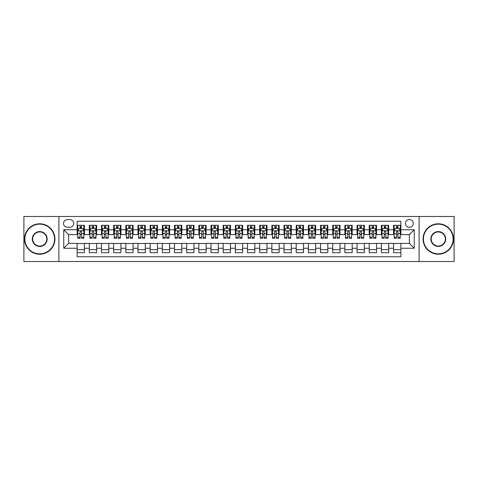 <?xml version="1.0" encoding="UTF-8"?>
<svg xmlns="http://www.w3.org/2000/svg" width="478" height="478" viewBox="0 0 478 478"><rect width="100%" height="100%" fill="white"/><g stroke="black" fill="none" stroke-linecap="round" stroke-linejoin="round"><path stroke-width="0.72" d="M409.377 219.527A3.896 3.896 0 0 0 405.481 223.423A3.896 3.896 0 0 0 409.377 227.319A3.896 3.896 0 0 0 413.273 223.423A3.896 3.896 0 0 0 409.377 219.527M419.11 261.514L454.1 261.514L454.1 216.486L419.11 216.486L419.11 261.514L58.89 261.514L58.89 216.486L23.9 216.486L23.9 261.514L58.89 261.514M400.857 225.311L393.555 225.311L393.555 229.751L388.686 229.751L388.686 234.62L393.555 234.62L393.555 229.751M388.686 229.751L388.686 225.311L381.384 225.311L381.384 229.751L376.521 229.751L376.521 234.62L381.384 234.62L381.384 229.751M376.521 229.751L376.521 225.311L369.213 225.311L369.213 229.751L364.35 229.751L364.35 234.62L369.213 234.62L369.213 229.751M364.35 229.751L364.35 225.311L357.048 225.311L357.048 229.751L352.178 229.751L352.178 234.62L357.048 234.62L357.048 229.751M352.178 229.751L352.178 225.311L344.877 225.311L344.877 229.751L340.007 229.751L340.007 234.62L344.877 234.62L344.877 229.751M340.007 229.751L340.007 225.311L332.706 225.311L332.706 229.751L327.836 229.751L327.836 234.62L332.706 234.62L332.706 229.751M327.836 229.751L327.836 225.311L320.535 225.311L320.535 229.751L315.671 229.751L315.671 234.62L320.535 234.62L320.535 229.751M315.671 229.751L315.671 225.311L308.37 225.311L308.37 229.751L303.5 229.751L303.5 234.62L308.37 234.62L308.37 229.751M303.5 229.751L303.5 225.311L296.199 225.311L296.199 229.751L291.329 229.751L291.329 234.62L296.199 234.62L296.199 229.751M291.329 229.751L291.329 225.311L284.028 225.311L284.028 229.751L279.158 229.751L279.158 234.62L284.028 234.62L284.028 229.751M279.158 229.751L279.158 225.311L271.857 225.311L271.857 229.751L266.993 229.751L266.993 234.62L271.857 234.62L271.857 229.751M266.993 229.751L266.993 225.311L259.691 225.311L259.691 229.751L254.822 229.751L254.822 234.62L259.691 234.62L259.691 229.751M254.822 229.751L254.822 225.311L247.52 225.311L247.52 229.751L242.651 229.751L242.651 234.62L247.52 234.62L247.52 229.751M242.651 229.751L242.651 225.311L235.349 225.311L235.349 229.751L230.48 229.751L230.48 234.62L235.349 234.62L235.349 229.751M230.48 229.751L230.48 225.311L223.178 225.311L223.178 229.751L218.309 229.751L218.309 234.62L223.178 234.62L223.178 229.751M218.309 229.751L218.309 225.311L211.007 225.311L211.007 229.751L206.143 229.751L206.143 234.62L211.007 234.62L211.007 229.751M206.143 229.751L206.143 225.311L198.842 225.311L198.842 229.751L193.972 229.751L193.972 234.62L198.842 234.62L198.842 229.751M193.972 229.751L193.972 225.311L186.671 225.311L186.671 229.751L181.801 229.751L181.801 234.62L186.671 234.62L186.671 229.751M181.801 229.751L181.801 225.311L174.5 225.311L174.5 229.751L169.63 229.751L169.63 234.62L174.5 234.62L174.5 229.751M169.63 229.751L169.63 225.311L162.329 225.311L162.329 229.751L157.465 229.751L157.465 234.62L162.329 234.62L162.329 229.751M157.465 229.751L157.465 225.311L150.164 225.311L150.164 229.751L145.294 229.751L145.294 234.62L150.164 234.62L150.164 229.751M145.294 229.751L145.294 225.311L137.993 225.311L137.993 229.751L133.123 229.751L133.123 234.62L137.993 234.62L137.993 229.751M133.123 229.751L133.123 225.311L125.822 225.311L125.822 229.751L120.952 229.751L120.952 234.62L125.822 234.62L125.822 229.751M120.952 229.751L120.952 225.311L113.65 225.311L113.65 229.751L108.787 229.751L108.787 234.62L113.65 234.62L113.65 229.751M108.787 229.751L108.787 225.311L101.479 225.311L101.479 229.751L96.616 229.751L96.616 234.62L101.479 234.62L101.479 229.751M96.616 229.751L96.616 225.311L89.314 225.311L89.314 234.62L84.445 234.62L84.445 225.311L77.143 225.311M77.143 252.689L84.445 252.689L84.445 243.38L89.314 243.38L89.314 252.689L96.616 252.689L96.616 243.38L101.479 243.38L101.479 248.249L96.616 248.249M101.479 248.249L101.479 252.689L108.787 252.689L108.787 243.38L113.65 243.38L113.65 248.249L108.787 248.249M113.65 248.249L113.65 252.689L120.952 252.689L120.952 243.38L125.822 243.38L125.822 248.249L120.952 248.249M125.822 248.249L125.822 252.689L133.123 252.689L133.123 243.38L137.993 243.38L137.993 248.249L133.123 248.249M137.993 248.249L137.993 252.689L145.294 252.689L145.294 243.38L150.164 243.38L150.164 248.249L145.294 248.249M150.164 248.249L150.164 252.689L157.465 252.689L157.465 243.38L162.329 243.38L162.329 248.249L157.465 248.249M162.329 248.249L162.329 252.689L169.63 252.689L169.63 243.38L174.5 243.38L174.5 248.249L169.63 248.249M174.5 248.249L174.5 252.689L181.801 252.689L181.801 243.38L186.671 243.38L186.671 248.249L181.801 248.249M186.671 248.249L186.671 252.689L193.972 252.689L193.972 243.38L198.842 243.38L198.842 248.249L193.972 248.249M198.842 248.249L198.842 252.689L206.143 252.689L206.143 243.38L211.007 243.38L211.007 248.249L206.143 248.249M211.007 248.249L211.007 252.689L218.309 252.689L218.309 243.38L223.178 243.38L223.178 248.249L218.309 248.249M223.178 248.249L223.178 252.689L230.48 252.689L230.48 243.38L235.349 243.38L235.349 248.249L230.48 248.249M235.349 248.249L235.349 252.689L242.651 252.689L242.651 243.38L247.52 243.38L247.52 248.249L242.651 248.249M247.52 248.249L247.52 252.689L254.822 252.689L254.822 243.38L259.691 243.38L259.691 248.249L254.822 248.249M259.691 248.249L259.691 252.689L266.993 252.689L266.993 243.38L271.857 243.38L271.857 248.249L266.993 248.249M271.857 248.249L271.857 252.689L279.158 252.689L279.158 243.38L284.028 243.38L284.028 248.249L279.158 248.249M284.028 248.249L284.028 252.689L291.329 252.689L291.329 243.38L296.199 243.38L296.199 248.249L291.329 248.249M296.199 248.249L296.199 252.689L303.5 252.689L303.5 243.38L308.37 243.38L308.37 248.249L303.5 248.249M308.37 248.249L308.37 252.689L315.671 252.689L315.671 243.38L320.535 243.38L320.535 248.249L315.671 248.249M320.535 248.249L320.535 252.689L327.836 252.689L327.836 243.38L332.706 243.38L332.706 248.249L327.836 248.249M332.706 248.249L332.706 252.689L340.007 252.689L340.007 243.38L344.877 243.38L344.877 248.249L340.007 248.249M344.877 248.249L344.877 252.689L352.178 252.689L352.178 243.38L357.048 243.38L357.048 248.249L352.178 248.249M357.048 248.249L357.048 252.689L364.35 252.689L364.35 243.38L369.213 243.38L369.213 248.249L364.35 248.249M369.213 248.249L369.213 252.689L376.521 252.689L376.521 243.38L381.384 243.38L381.384 248.249L376.521 248.249M381.384 248.249L381.384 252.689L388.686 252.689L388.686 243.38L393.555 243.38L393.555 248.249L388.686 248.249M67.284 227.193L69.961 227.193A3.77 3.77 0 0 0 73.737 223.423A3.77 3.77 0 0 0 69.961 219.653L67.284 219.653A3.77 3.77 0 0 0 63.514 223.423A3.77 3.77 0 0 0 67.284 227.193M419.11 216.486L58.89 216.486M400.857 229.751L400.857 221.23L77.143 221.23L77.143 234.62L68.623 234.62L68.623 243.38L77.143 243.38L77.143 256.77L400.857 256.77L400.857 243.38L409.377 243.38L409.377 234.62L400.857 234.62L400.857 229.751L414.247 229.751L414.247 248.249L400.857 248.249M77.143 248.249L63.753 248.249L63.753 229.751L77.143 229.751M393.555 248.249L393.555 252.689L400.857 252.689M77.143 228.353L77.753 228.353M80.065 228.353L81.523 228.353M83.835 228.353L84.445 228.353M77.143 234.495L77.753 234.495M80.065 234.495L81.523 234.495M83.835 234.495L84.445 234.495M77.143 243.505L84.445 243.505M77.143 249.647L84.445 249.647M89.314 234.495L89.924 234.495M92.23 234.495L93.694 234.495M96.006 234.495L96.616 234.495M89.314 228.353L89.924 228.353M92.23 228.353L93.694 228.353M96.006 228.353L96.616 228.353M89.314 243.505L96.616 243.505M89.314 249.647L96.616 249.647M101.479 243.505L108.787 243.505M101.479 249.647L108.787 249.647M101.479 228.353L102.089 228.353M104.401 228.353L105.865 228.353M108.177 228.353L108.787 228.353M101.479 234.495L102.089 234.495M104.401 234.495L105.865 234.495M108.177 234.495L108.787 234.495M113.65 243.505L120.952 243.505M113.65 249.647L120.952 249.647M113.65 228.353L114.26 228.353M116.572 228.353L118.03 228.353M120.342 228.353L120.952 228.353M113.65 234.495L114.26 234.495M116.572 234.495L118.03 234.495M120.342 234.495L120.952 234.495M125.822 243.505L133.123 243.505M125.822 249.647L133.123 249.647M125.822 228.353L126.431 228.353M128.743 228.353L130.201 228.353M132.514 228.353L133.123 228.353M125.822 234.495L126.431 234.495M128.743 234.495L130.201 234.495M132.514 234.495L133.123 234.495M137.993 243.505L145.294 243.505M137.993 249.647L145.294 249.647M137.993 228.353L138.602 228.353M140.914 228.353L142.372 228.353M144.685 228.353L145.294 228.353M137.993 234.495L138.602 234.495M140.914 234.495L142.372 234.495M144.685 234.495L145.294 234.495M150.164 243.505L157.465 243.505M150.164 249.647L157.465 249.647M150.164 228.353L150.767 228.353M153.079 228.353L154.543 228.353M156.856 228.353L157.465 228.353M150.164 234.495L150.767 234.495M153.079 234.495L154.543 234.495M156.856 234.495L157.465 234.495M162.329 243.505L169.63 243.505M162.329 249.647L169.63 249.647M162.329 228.353L162.938 228.353M165.251 228.353L166.714 228.353M169.027 228.353L169.63 228.353M162.329 234.495L162.938 234.495M165.251 234.495L166.714 234.495M169.027 234.495L169.63 234.495M174.5 243.505L181.801 243.505M174.5 249.647L181.801 249.647M174.5 228.353L175.109 228.353M177.422 228.353L178.88 228.353M181.192 228.353L181.801 228.353M174.5 234.495L175.109 234.495M177.422 234.495L178.88 234.495M181.192 234.495L181.801 234.495M186.671 243.505L193.972 243.505M186.671 249.647L193.972 249.647M186.671 228.353L187.28 228.353M189.593 228.353L191.051 228.353M193.363 228.353L193.972 228.353M186.671 234.495L187.28 234.495M189.593 234.495L191.051 234.495M193.363 234.495L193.972 234.495M198.842 243.505L206.143 243.505M198.842 249.647L206.143 249.647M198.842 228.353L199.446 228.353M201.758 228.353L203.222 228.353M205.534 228.353L206.143 228.353M198.842 234.495L199.446 234.495M201.758 234.495L203.222 234.495M205.534 234.495L206.143 234.495M211.007 243.505L218.309 243.505M211.007 249.647L218.309 249.647M211.007 228.353L211.617 228.353M213.929 228.353L215.393 228.353M217.705 228.353L218.309 228.353M211.007 234.495L211.617 234.495M213.929 234.495L215.393 234.495M217.705 234.495L218.309 234.495M223.178 243.505L230.48 243.505M223.178 249.647L230.48 249.647M223.178 228.353L223.788 228.353M226.1 228.353L227.558 228.353M229.87 228.353L230.48 228.353M223.178 234.495L223.788 234.495M226.1 234.495L227.558 234.495M229.87 234.495L230.48 234.495M235.349 243.505L242.651 243.505M235.349 249.647L242.651 249.647M235.349 228.353L235.959 228.353M238.271 228.353L239.729 228.353M242.041 228.353L242.651 228.353M235.349 234.495L235.959 234.495M238.271 234.495L239.729 234.495M242.041 234.495L242.651 234.495M247.52 243.505L254.822 243.505M247.52 249.647L254.822 249.647M247.52 228.353L248.13 228.353M250.442 228.353L251.9 228.353M254.212 228.353L254.822 228.353M247.52 234.495L248.13 234.495M250.442 234.495L251.9 234.495M254.212 234.495L254.822 234.495M259.691 243.505L266.993 243.505M259.691 249.647L266.993 249.647M259.691 228.353L260.295 228.353M262.607 228.353L264.071 228.353M266.383 228.353L266.993 228.353M259.691 234.495L260.295 234.495M262.607 234.495L264.071 234.495M266.383 234.495L266.993 234.495M271.857 243.505L279.158 243.505M271.857 249.647L279.158 249.647M271.857 228.353L272.466 228.353M274.778 228.353L276.242 228.353M278.555 228.353L279.158 228.353M271.857 234.495L272.466 234.495M274.778 234.495L276.242 234.495M278.555 234.495L279.158 234.495M284.028 243.505L291.329 243.505M284.028 249.647L291.329 249.647M284.028 228.353L284.637 228.353M286.949 228.353L288.407 228.353M290.72 228.353L291.329 228.353M284.028 234.495L284.637 234.495M286.949 234.495L288.407 234.495M290.72 234.495L291.329 234.495M296.199 243.505L303.5 243.505M296.199 249.647L303.5 249.647M296.199 228.353L296.808 228.353M299.12 228.353L300.578 228.353M302.891 228.353L303.5 228.353M296.199 234.495L296.808 234.495M299.12 234.495L300.578 234.495M302.891 234.495L303.5 234.495M308.37 243.505L315.671 243.505M308.37 249.647L315.671 249.647M308.37 228.353L308.973 228.353M311.286 228.353L312.749 228.353M315.062 228.353L315.671 228.353M308.37 234.495L308.973 234.495M311.286 234.495L312.749 234.495M315.062 234.495L315.671 234.495M320.535 243.505L327.836 243.505M320.535 249.647L327.836 249.647M320.535 228.353L321.144 228.353M323.457 228.353L324.921 228.353M327.233 228.353L327.836 228.353M320.535 234.495L321.144 234.495M323.457 234.495L324.921 234.495M327.233 234.495L327.836 234.495M332.706 243.505L340.007 243.505M332.706 249.647L340.007 249.647M332.706 228.353L333.315 228.353M335.628 228.353L337.086 228.353M339.398 228.353L340.007 228.353M332.706 234.495L333.315 234.495M335.628 234.495L337.086 234.495M339.398 234.495L340.007 234.495M344.877 243.505L352.178 243.505M344.877 249.647L352.178 249.647M344.877 228.353L345.486 228.353M347.799 228.353L349.257 228.353M351.569 228.353L352.178 228.353M344.877 234.495L345.486 234.495M347.799 234.495L349.257 234.495M351.569 234.495L352.178 234.495M357.048 243.505L364.35 243.505M357.048 249.647L364.35 249.647M357.048 228.353L357.658 228.353M359.97 228.353L361.428 228.353M363.74 228.353L364.35 228.353M357.048 234.495L357.658 234.495M359.97 234.495L361.428 234.495M363.74 234.495L364.35 234.495M369.213 243.505L376.521 243.505M369.213 249.647L376.521 249.647M369.213 228.353L369.823 228.353M372.135 228.353L373.599 228.353M375.911 228.353L376.521 228.353M369.213 234.495L369.823 234.495M372.135 234.495L373.599 234.495M375.911 234.495L376.521 234.495M381.384 243.505L388.686 243.505M381.384 249.647L388.686 249.647M381.384 228.353L381.994 228.353M384.306 228.353L385.77 228.353M388.076 228.353L388.686 228.353M381.384 234.495L381.994 234.495M384.306 234.495L385.77 234.495M388.076 234.495L388.686 234.495M393.555 243.505L400.857 243.505M393.555 249.647L400.857 249.647M393.555 228.353L394.165 228.353M396.477 228.353L397.935 228.353M400.247 228.353L400.857 228.353M393.555 234.495L394.165 234.495M396.477 234.495L397.935 234.495M400.247 234.495L400.857 234.495M68.623 234.62L63.753 229.751M68.623 243.38L63.753 248.249M414.247 229.751L409.377 234.62M414.247 248.249L409.377 243.38M81.523 226.889L80.065 226.889M83.835 237.279L81.523 237.279L81.523 238.271L83.835 238.271L83.835 230.844L82.616 228.412L78.966 228.412L77.753 230.844L77.753 238.271L80.065 238.271L80.065 237.279L77.753 237.279M77.753 230.844L77.753 225.311M83.835 230.844L83.835 225.311M80.065 228.412L80.065 225.311M81.523 225.311L81.523 228.412M81.523 237.279L81.523 231.758C81.039 230.82 80.549 230.82 80.065 231.758L80.065 237.279M39.722 224.152A14.848 14.848 0 0 0 24.874 239A14.848 14.848 0 0 0 39.722 253.848A14.848 14.848 0 0 0 54.57 239A14.848 14.848 0 0 0 39.722 224.152M39.722 254.212A15.212 15.212 0 0 1 24.509 239A15.212 15.212 0 0 1 39.722 223.788A15.212 15.212 0 0 1 54.934 239A15.212 15.212 0 0 1 39.722 254.212M39.722 231.579A7.421 7.421 0 0 1 47.143 239A7.421 7.421 0 0 1 39.722 246.421A7.421 7.421 0 0 1 32.295 239A7.421 7.421 0 0 1 39.722 231.579M39.722 246.056A7.056 7.056 0 0 0 46.778 239A7.056 7.056 0 0 0 39.722 231.944A7.056 7.056 0 0 0 32.659 239A7.056 7.056 0 0 0 39.722 246.056M438.278 224.152A14.848 14.848 0 0 0 423.43 239A14.848 14.848 0 0 0 438.278 253.848A14.848 14.848 0 0 0 453.126 239A14.848 14.848 0 0 0 438.278 224.152M438.278 254.212A15.212 15.212 0 0 1 423.066 239A15.212 15.212 0 0 1 438.278 223.788A15.212 15.212 0 0 1 453.491 239A15.212 15.212 0 0 1 438.278 254.212M438.278 231.579A7.421 7.421 0 0 1 445.705 239A7.421 7.421 0 0 1 438.278 246.421A7.421 7.421 0 0 1 430.857 239A7.421 7.421 0 0 1 438.278 231.579M438.278 246.056A7.056 7.056 0 0 0 445.341 239A7.056 7.056 0 0 0 438.278 231.944A7.056 7.056 0 0 0 431.222 239A7.056 7.056 0 0 0 438.278 246.056M93.694 226.889L92.23 226.889M96.006 237.279L93.694 237.279L93.694 238.271L96.006 238.271L96.006 230.844L94.787 228.412L91.137 228.412L89.924 230.844L89.924 238.271L92.23 238.271L92.23 237.279L89.924 237.279M89.924 230.844L89.924 225.311M96.006 230.844L96.006 225.311M92.23 228.412L92.23 225.311M93.694 225.311L93.694 228.412M93.694 237.279L93.694 231.758C93.21 230.82 92.72 230.82 92.23 231.758L92.23 237.279M105.865 226.889L104.401 226.889M108.177 237.279L105.865 237.279L105.865 238.271L108.177 238.271L108.177 230.844L106.958 228.412L103.308 228.412L102.089 230.844L102.089 238.271L104.401 238.271L104.401 237.279L102.089 237.279M102.089 230.844L102.089 225.311M108.177 230.844L108.177 225.311M104.401 228.412L104.401 225.311M105.865 225.311L105.865 228.412M105.865 237.279L105.865 231.758C105.375 230.82 104.891 230.82 104.401 231.758L104.401 237.279M118.03 226.889L116.572 226.889M120.342 237.279L118.03 237.279L118.03 238.271L120.342 238.271L120.342 230.844L119.13 228.412L115.479 228.412L114.26 230.844L114.26 238.271L116.572 238.271L116.572 237.279L114.26 237.279M114.26 230.844L114.26 225.311M120.342 230.844L120.342 225.311M116.572 228.412L116.572 225.311M118.03 225.311L118.03 228.412M118.03 237.279L118.03 231.758C117.546 230.82 117.062 230.82 116.572 231.758L116.572 237.279M130.201 226.889L128.743 226.889M132.514 237.279L130.201 237.279L130.201 238.271L132.514 238.271L132.514 230.844L131.301 228.412L127.65 228.412L126.431 230.844L126.431 238.271L128.743 238.271L128.743 237.279L126.431 237.279M126.431 230.844L126.431 225.311M132.514 230.844L132.514 225.311M128.743 228.412L128.743 225.311M130.201 225.311L130.201 228.412M130.201 237.279L130.201 231.758C129.717 230.82 129.227 230.82 128.743 231.758L128.743 237.279M142.372 226.889L140.914 226.889M144.685 237.279L142.372 237.279L142.372 238.271L144.685 238.271L144.685 230.844L143.466 228.412L139.815 228.412L138.602 230.844L138.602 238.271L140.914 238.271L140.914 237.279L138.602 237.279M138.602 230.844L138.602 225.311M144.685 230.844L144.685 225.311M140.914 228.412L140.914 225.311M142.372 225.311L142.372 228.412M142.372 237.279L142.372 231.758C141.888 230.82 141.398 230.82 140.914 231.758L140.914 237.279M154.543 226.889L153.079 226.889M156.856 237.279L154.543 237.279L154.543 238.271L156.856 238.271L156.856 230.844L155.637 228.412L151.986 228.412L150.767 230.844L150.767 238.271L153.079 238.271L153.079 237.279L150.767 237.279M150.767 230.844L150.767 225.311M156.856 230.844L156.856 225.311M153.079 228.412L153.079 225.311M154.543 225.311L154.543 228.412M154.543 237.279L154.543 231.758C154.053 230.82 153.569 230.82 153.079 231.758L153.079 237.279M166.714 226.889L165.251 226.889M169.027 237.279L166.714 237.279L166.714 238.271L169.027 238.271L169.027 230.844L167.808 228.412L164.157 228.412L162.938 230.844L162.938 238.271L165.251 238.271L165.251 237.279L162.938 237.279M162.938 230.844L162.938 225.311M169.027 230.844L169.027 225.311M165.251 228.412L165.251 225.311M166.714 225.311L166.714 228.412M166.714 237.279L166.714 231.758C166.225 230.82 165.741 230.82 165.251 231.758L165.251 237.279M178.88 226.889L177.422 226.889M181.192 237.279L178.88 237.279L178.88 238.271L181.192 238.271L181.192 230.844L179.979 228.412L176.328 228.412L175.109 230.844L175.109 238.271L177.422 238.271L177.422 237.279L175.109 237.279M175.109 230.844L175.109 225.311M181.192 230.844L181.192 225.311M177.422 228.412L177.422 225.311M178.88 225.311L178.88 228.412M178.88 237.279L178.88 231.758C178.396 230.82 177.906 230.82 177.422 231.758L177.422 237.279M191.051 226.889L189.593 226.889M193.363 237.279L191.051 237.279L191.051 238.271L193.363 238.271L193.363 230.844L192.144 228.412L188.493 228.412L187.28 230.844L187.28 238.271L189.593 238.271L189.593 237.279L187.28 237.279M187.28 230.844L187.28 225.311M193.363 230.844L193.363 225.311M189.593 228.412L189.593 225.311M191.051 225.311L191.051 228.412M191.051 237.279L191.051 231.758C190.567 230.82 190.077 230.82 189.593 231.758L189.593 237.279M203.222 226.889L201.758 226.889M205.534 237.279L203.222 237.279L203.222 238.271L205.534 238.271L205.534 230.844L204.315 228.412L200.664 228.412L199.446 230.844L199.446 238.271L201.758 238.271L201.758 237.279L199.446 237.279M199.446 230.844L199.446 225.311M205.534 230.844L205.534 225.311M201.758 228.412L201.758 225.311M203.222 225.311L203.222 228.412M203.222 237.279L203.222 231.758C202.738 230.82 202.248 230.82 201.758 231.758L201.758 237.279M215.393 226.889L213.929 226.889M217.705 237.279L215.393 237.279L215.393 238.271L217.705 238.271L217.705 230.844L216.486 228.412L212.835 228.412L211.617 230.844L211.617 238.271L213.929 238.271L213.929 237.279L211.617 237.279M211.617 230.844L211.617 225.311M217.705 230.844L217.705 225.311M213.929 228.412L213.929 225.311M215.393 225.311L215.393 228.412M215.393 237.279L215.393 231.758C214.903 230.82 214.419 230.82 213.929 231.758L213.929 237.279M227.558 226.889L226.1 226.889M229.87 237.279L227.558 237.279L227.558 238.271L229.87 238.271L229.87 230.844L228.657 228.412L225.007 228.412L223.788 230.844L223.788 238.271L226.1 238.271L226.1 237.279L223.788 237.279M223.788 230.844L223.788 225.311M229.87 230.844L229.87 225.311M226.1 228.412L226.1 225.311M227.558 225.311L227.558 228.412M227.558 237.279L227.558 231.758C227.074 230.82 226.59 230.82 226.1 231.758L226.1 237.279M239.729 226.889L238.271 226.889M242.041 237.279L239.729 237.279L239.729 238.271L242.041 238.271L242.041 230.844L240.828 228.412L237.172 228.412L235.959 230.844L235.959 238.271L238.271 238.271L238.271 237.279L235.959 237.279M235.959 230.844L235.959 225.311M242.041 230.844L242.041 225.311M238.271 228.412L238.271 225.311M239.729 225.311L239.729 228.412M239.729 237.279L239.729 231.758C239.245 230.82 238.755 230.82 238.271 231.758L238.271 237.279M251.9 226.889L250.442 226.889M254.212 237.279L251.9 237.279L251.9 238.271L254.212 238.271L254.212 230.844L252.993 228.412L249.343 228.412L248.13 230.844L248.13 238.271L250.442 238.271L250.442 237.279L248.13 237.279M248.13 230.844L248.13 225.311M254.212 230.844L254.212 225.311M250.442 228.412L250.442 225.311M251.9 225.311L251.9 228.412M251.9 237.279L251.9 231.758C251.416 230.82 250.926 230.82 250.442 231.758L250.442 237.279M264.071 226.889L262.607 226.889M266.383 237.279L264.071 237.279L264.071 238.271L266.383 238.271L266.383 230.844L265.165 228.412L261.514 228.412L260.295 230.844L260.295 238.271L262.607 238.271L262.607 237.279L260.295 237.279M260.295 230.844L260.295 225.311M266.383 230.844L266.383 225.311M262.607 228.412L262.607 225.311M264.071 225.311L264.071 228.412M264.071 237.279L264.071 231.758C263.581 230.82 263.097 230.82 262.607 231.758L262.607 237.279M276.242 226.889L274.778 226.889M278.555 237.279L276.242 237.279L276.242 238.271L278.555 238.271L278.555 230.844L277.336 228.412L273.685 228.412L272.466 230.844L272.466 238.271L274.778 238.271L274.778 237.279L272.466 237.279M272.466 230.844L272.466 225.311M278.555 230.844L278.555 225.311M274.778 228.412L274.778 225.311M276.242 225.311L276.242 228.412M276.242 237.279L276.242 231.758C275.752 230.82 275.268 230.82 274.778 231.758L274.778 237.279M288.407 226.889L286.949 226.889M290.72 237.279L288.407 237.279L288.407 238.271L290.72 238.271L290.72 230.844L289.507 228.412L285.856 228.412L284.637 230.844L284.637 238.271L286.949 238.271L286.949 237.279L284.637 237.279M284.637 230.844L284.637 225.311M290.72 230.844L290.72 225.311M286.949 228.412L286.949 225.311M288.407 225.311L288.407 228.412M288.407 237.279L288.407 231.758C287.923 230.82 287.433 230.82 286.949 231.758L286.949 237.279M300.578 226.889L299.12 226.889M302.891 237.279L300.578 237.279L300.578 238.271L302.891 238.271L302.891 230.844L301.672 228.412L298.021 228.412L296.808 230.844L296.808 238.271L299.12 238.271L299.12 237.279L296.808 237.279M296.808 230.844L296.808 225.311M302.891 230.844L302.891 225.311M299.12 228.412L299.12 225.311M300.578 225.311L300.578 228.412M300.578 237.279L300.578 231.758C300.094 230.82 299.604 230.82 299.12 231.758L299.12 237.279M312.749 226.889L311.286 226.889M315.062 237.279L312.749 237.279L312.749 238.271L315.062 238.271L315.062 230.844L313.843 228.412L310.192 228.412L308.973 230.844L308.973 238.271L311.286 238.271L311.286 237.279L308.973 237.279M308.973 230.844L308.973 225.311M315.062 230.844L315.062 225.311M311.286 228.412L311.286 225.311M312.749 225.311L312.749 228.412M312.749 237.279L312.749 231.758C312.259 230.82 311.775 230.82 311.286 231.758L311.286 237.279M324.921 226.889L323.457 226.889M327.233 237.279L324.921 237.279L324.921 238.271L327.233 238.271L327.233 230.844L326.014 228.412L322.363 228.412L321.144 230.844L321.144 238.271L323.457 238.271L323.457 237.279L321.144 237.279M321.144 230.844L321.144 225.311M327.233 230.844L327.233 225.311M323.457 228.412L323.457 225.311M324.921 225.311L324.921 228.412M324.921 237.279L324.921 231.758C324.431 230.82 323.947 230.82 323.457 231.758L323.457 237.279M337.086 226.889L335.628 226.889M339.398 237.279L337.086 237.279L337.086 238.271L339.398 238.271L339.398 230.844L338.185 228.412L334.534 228.412L333.315 230.844L333.315 238.271L335.628 238.271L335.628 237.279L333.315 237.279M333.315 230.844L333.315 225.311M339.398 230.844L339.398 225.311M335.628 228.412L335.628 225.311M337.086 225.311L337.086 228.412M337.086 237.279L337.086 231.758C336.602 230.82 336.118 230.82 335.628 231.758L335.628 237.279M349.257 226.889L347.799 226.889M351.569 237.279L349.257 237.279L349.257 238.271L351.569 238.271L351.569 230.844L350.35 228.412L346.699 228.412L345.486 230.844L345.486 238.271L347.799 238.271L347.799 237.279L345.486 237.279M345.486 230.844L345.486 225.311M351.569 230.844L351.569 225.311M347.799 228.412L347.799 225.311M349.257 225.311L349.257 228.412M349.257 237.279L349.257 231.758C348.773 230.82 348.283 230.82 347.799 231.758L347.799 237.279M361.428 226.889L359.97 226.889M363.74 237.279L361.428 237.279L361.428 238.271L363.74 238.271L363.74 230.844L362.521 228.412L358.87 228.412L357.658 230.844L357.658 238.271L359.97 238.271L359.97 237.279L357.658 237.279M357.658 230.844L357.658 225.311M363.74 230.844L363.74 225.311M359.97 228.412L359.97 225.311M361.428 225.311L361.428 228.412M361.428 237.279L361.428 231.758C360.944 230.82 360.454 230.82 359.97 231.758L359.97 237.279M373.599 226.889L372.135 226.889M375.911 237.279L373.599 237.279L373.599 238.271L375.911 238.271L375.911 230.844L374.692 228.412L371.042 228.412L369.823 230.844L369.823 238.271L372.135 238.271L372.135 237.279L369.823 237.279M369.823 230.844L369.823 225.311M375.911 230.844L375.911 225.311M372.135 228.412L372.135 225.311M373.599 225.311L373.599 228.412M373.599 237.279L373.599 231.758C373.109 230.82 372.625 230.82 372.135 231.758L372.135 237.279M385.77 226.889L384.306 226.889M388.076 237.279L385.77 237.279L385.77 238.271L388.076 238.271L388.076 230.844L386.863 228.412L383.213 228.412L381.994 230.844L381.994 238.271L384.306 238.271L384.306 237.279L381.994 237.279M381.994 230.844L381.994 225.311M388.076 230.844L388.076 225.311M384.306 228.412L384.306 225.311M385.77 225.311L385.77 228.412M385.77 237.279L385.77 231.758C385.28 230.82 384.796 230.82 384.306 231.758L384.306 237.279M397.935 226.889L396.477 226.889M400.247 237.279L397.935 237.279L397.935 238.271L400.247 238.271L400.247 230.844L399.034 228.412L395.384 228.412L394.165 230.844L394.165 238.271L396.477 238.271L396.477 237.279L394.165 237.279M394.165 230.844L394.165 225.311M400.247 230.844L400.247 225.311M396.477 228.412L396.477 225.311M397.935 225.311L397.935 228.412M397.935 237.279L397.935 231.758C397.451 230.82 396.961 230.82 396.477 231.758L396.477 237.279M89.314 248.249L84.445 248.249M89.314 229.751L84.445 229.751M83.805 230.784L77.783 230.784M77.753 229.082L78.631 229.082M82.951 229.082L83.835 229.082M80.065 233.664L77.753 233.664M83.835 233.664L81.523 233.664M81.523 227.665L80.065 227.665M95.976 230.784L89.954 230.784M89.924 229.082L90.802 229.082M95.122 229.082L96.006 229.082M92.23 233.664L89.924 233.664M96.006 233.664L93.694 233.664M93.694 227.665L92.23 227.665M108.148 230.784L102.119 230.784M102.089 229.082L102.973 229.082M107.293 229.082L108.177 229.082M104.401 233.664L102.089 233.664M108.177 233.664L105.865 233.664M105.865 227.665L104.401 227.665M120.313 230.784L114.29 230.784M114.26 229.082L115.144 229.082M119.464 229.082L120.342 229.082M116.572 233.664L114.26 233.664M120.342 233.664L118.03 233.664M118.03 227.665L116.572 227.665M132.484 230.784L126.461 230.784M126.431 229.082L127.309 229.082M131.635 229.082L132.514 229.082M128.743 233.664L126.431 233.664M132.514 233.664L130.201 233.664M130.201 227.665L128.743 227.665M144.655 230.784L138.632 230.784M138.602 229.082L139.48 229.082M143.8 229.082L144.685 229.082M140.914 233.664L138.602 233.664M144.685 233.664L142.372 233.664M142.372 227.665L140.914 227.665M156.826 230.784L150.797 230.784M150.767 229.082L151.651 229.082M155.971 229.082L156.856 229.082M153.079 233.664L150.767 233.664M156.856 233.664L154.543 233.664M154.543 227.665L153.079 227.665M168.991 230.784L162.968 230.784M162.938 229.082L163.823 229.082M168.142 229.082L169.027 229.082M165.251 233.664L162.938 233.664M169.027 233.664L166.714 233.664M166.714 227.665L165.251 227.665M181.162 230.784L175.139 230.784M175.109 229.082L175.994 229.082M180.314 229.082L181.192 229.082M177.422 233.664L175.109 233.664M181.192 233.664L178.88 233.664M178.88 227.665L177.422 227.665M193.333 230.784L187.31 230.784M187.28 229.082L188.159 229.082M192.479 229.082L193.363 229.082M189.593 233.664L187.28 233.664M193.363 233.664L191.051 233.664M191.051 227.665L189.593 227.665M205.504 230.784L199.481 230.784M199.446 229.082L200.33 229.082M204.65 229.082L205.534 229.082M201.758 233.664L199.446 233.664M205.534 233.664L203.222 233.664M203.222 227.665L201.758 227.665M217.675 230.784L211.646 230.784M211.617 229.082L212.501 229.082M216.821 229.082L217.705 229.082M213.929 233.664L211.617 233.664M217.705 233.664L215.393 233.664M215.393 227.665L213.929 227.665M229.84 230.784L223.818 230.784M223.788 229.082L224.672 229.082M228.992 229.082L229.87 229.082M226.1 233.664L223.788 233.664M229.87 233.664L227.558 233.664M227.558 227.665L226.1 227.665M242.011 230.784L235.989 230.784M235.959 229.082L236.837 229.082M241.163 229.082L242.041 229.082M238.271 233.664L235.959 233.664M242.041 233.664L239.729 233.664M239.729 227.665L238.271 227.665M254.182 230.784L248.16 230.784M248.13 229.082L249.008 229.082M253.328 229.082L254.212 229.082M250.442 233.664L248.13 233.664M254.212 233.664L251.9 233.664M251.9 227.665L250.442 227.665M266.354 230.784L260.325 230.784M260.295 229.082L261.179 229.082M265.499 229.082L266.383 229.082M262.607 233.664L260.295 233.664M266.383 233.664L264.071 233.664M264.071 227.665L262.607 227.665M278.519 230.784L272.496 230.784M272.466 229.082L273.35 229.082M277.67 229.082L278.555 229.082M274.778 233.664L272.466 233.664M278.555 233.664L276.242 233.664M276.242 227.665L274.778 227.665M290.69 230.784L284.667 230.784M284.637 229.082L285.521 229.082M289.841 229.082L290.72 229.082M286.949 233.664L284.637 233.664M290.72 233.664L288.407 233.664M288.407 227.665L286.949 227.665M302.861 230.784L296.838 230.784M296.808 229.082L297.686 229.082M302.006 229.082L302.891 229.082M299.12 233.664L296.808 233.664M302.891 233.664L300.578 233.664M300.578 227.665L299.12 227.665M315.032 230.784L309.009 230.784M308.973 229.082L309.858 229.082M314.177 229.082L315.062 229.082M311.286 233.664L308.973 233.664M315.062 233.664L312.749 233.664M312.749 227.665L311.286 227.665M327.203 230.784L321.174 230.784M321.144 229.082L322.029 229.082M326.349 229.082L327.233 229.082M323.457 233.664L321.144 233.664M327.233 233.664L324.921 233.664M324.921 227.665L323.457 227.665M339.368 230.784L333.345 230.784M333.315 229.082L334.2 229.082M338.52 229.082L339.398 229.082M335.628 233.664L333.315 233.664M339.398 233.664L337.086 233.664M337.086 227.665L335.628 227.665M351.539 230.784L345.516 230.784M345.486 229.082L346.365 229.082M350.691 229.082L351.569 229.082M347.799 233.664L345.486 233.664M351.569 233.664L349.257 233.664M349.257 227.665L347.799 227.665M363.71 230.784L357.687 230.784M357.658 229.082L358.536 229.082M362.856 229.082L363.74 229.082M359.97 233.664L357.658 233.664M363.74 233.664L361.428 233.664M361.428 227.665L359.97 227.665M375.881 230.784L369.853 230.784M369.823 229.082L370.707 229.082M375.027 229.082L375.911 229.082M372.135 233.664L369.823 233.664M375.911 233.664L373.599 233.664M373.599 227.665L372.135 227.665M388.046 230.784L382.024 230.784M381.994 229.082L382.878 229.082M387.198 229.082L388.076 229.082M384.306 233.664L381.994 233.664M388.076 233.664L385.77 233.664M385.77 227.665L384.306 227.665M400.217 230.784L394.195 230.784M394.165 229.082L395.049 229.082M399.369 229.082L400.247 229.082M396.477 233.664L394.165 233.664M400.247 233.664L397.935 233.664M397.935 227.665L396.477 227.665"/></g></svg>
